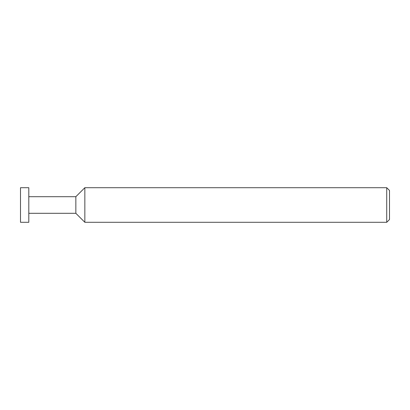 <?xml version="1.0" encoding="UTF-8"?>
<svg xmlns="http://www.w3.org/2000/svg" width="410" height="410" viewBox="0 0 410 410"><rect width="100%" height="100%" fill="white"/><g stroke="black" fill="none" stroke-linecap="round" stroke-linejoin="round"><path stroke-width="0.61" d="M28.802 222.297L28.802 187.703L20.5 187.703L20.5 222.297L28.802 222.297M75.85 213.302L75.85 196.697L84.844 187.703L84.844 222.297L75.85 213.302L28.802 213.302M386.732 187.703L389.5 190.471L389.5 219.529L386.732 222.297L386.732 187.703L84.844 187.703M386.732 222.297L84.844 222.297M75.85 196.697L28.802 196.697"/></g></svg>
